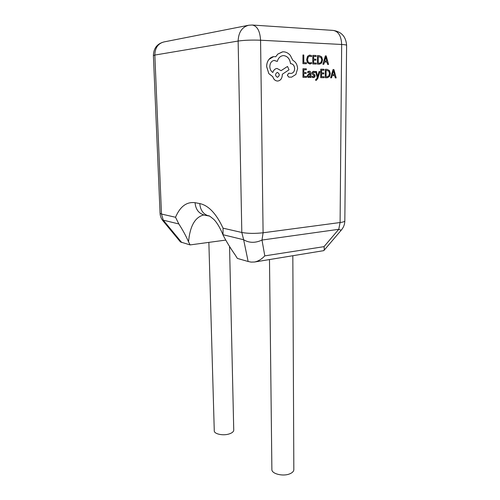 <?xml version="1.0" encoding="UTF-8"?>
<svg xmlns="http://www.w3.org/2000/svg" width="500" height="500" viewBox="0 0 500 500"><rect width="100%" height="100%" fill="white"/><g stroke="black" fill="none" stroke-linecap="round" stroke-linejoin="round"><path stroke-width="0.75" d="M269.488 259.625L271.881 469.487C271.506 473.769 282.838 476.675 289.556 473.919C292.337 472.819 293.756 471.381 293.831 469.625L292.831 255.888M229.55 246.344L233.738 430.112C233.669 431.656 232.188 432.919 229.288 433.9C223.244 435.975 214.031 434.038 214.269 430.806L208.863 242.375M209.137 216.019L203.637 214.994C195 217.194 189.969 226.131 188.538 241.819L190.125 244.913L225.637 240.106M324.006 246.656C324.4 248.581 324.331 249.913 323.8 250.637L254.513 262.019C258.263 261.25 261.688 259.2 264.794 255.875L324.006 246.656L338.762 229.306C340.231 230.031 341.131 230.231 341.456 229.913L323.8 250.637M248.144 261.494L243.644 239.75L223.019 234.725L223.275 235.506C226.619 241.906 230.562 248.35 235.119 254.844L237.381 258.419L248.144 261.494L251.056 262.1L254.513 262.019M190.125 244.913L180.431 241.944L162.956 220.825L163.275 220.169L181.744 242.512M188.538 241.819C186.094 236.156 182.862 230.206 178.844 223.962L175.525 217.262C180.144 206.475 186.656 201.619 195.062 202.694L199.769 203.569C208.538 205.444 216.306 213.644 223.062 228.175L241.812 232.475L238.137 41.044L154.838 55.062L161.494 214.044L175.525 217.262M341.456 229.913C343.625 227.312 344.75 224.325 344.825 220.956C344.744 221.575 343.169 222.106 340.094 222.531L338.762 229.306L262 240.05L263.094 232.781L340.094 222.531L341.662 44.475L260.569 40.219L263.094 232.781C254.906 233.669 247.812 233.569 241.812 232.475L243.644 239.75C249.194 243.056 255.312 243.156 262 240.05L264.794 255.875M223.019 234.725L223.062 228.175M306.4 63.756L306.4 62.775L303.806 62.694L303.794 55.012L302.944 54.975L302.931 63.656L306.4 63.756L302.931 63.656M302.944 54.975L302.962 63.65M311.512 62.5L309.844 63.025L308.181 62.062L307.544 59.581L308.225 57.006L309.7 56.125L311.512 56.688L311.512 55.525L309.587 55.119L307.6 56.288L306.663 59.612L307.5 62.763L309.725 64.006L311.506 63.562L311.512 62.5L310.231 63.012M309.488 55.131L307.569 56.294L306.631 59.619L307.469 62.763L310.25 63.987M309.625 56.131L311.512 56.688M316.238 64.062L316.238 63.094L313.625 63.006L313.625 60.125L315.919 60.206L315.919 59.225L313.631 59.144L313.631 56.394L316.106 56.487L316.106 55.5L312.806 55.369L312.762 63.963L316.238 64.062L312.762 63.963M313.625 60.125L315.919 60.206M313.631 56.394L316.106 56.487M312.806 55.369L312.794 63.956M317.438 64.1L319.556 64.15L321.644 63.044L322.6 59.906L321.662 56.85L319.269 55.625L317.456 55.556L317.406 64.106L319.631 64.144M318.275 56.575L318.263 63.156L319.5 63.181L321.062 62.362L321.75 59.906L321.062 57.481L318.275 56.575L321.031 57.488L321.712 59.913L321.031 62.362L319.562 63.175M317.456 55.556L317.406 64.106M328.562 64.45L326.225 55.906L325.363 55.869L322.938 64.275L323.831 64.3L324.444 62.006L327.05 62.094L327.675 64.425L328.562 64.45L327.638 64.425L327.019 62.094L324.444 62.006M324.706 61.056L326.806 61.125L325.781 56.975L324.706 61.056M325.363 55.869L322.9 64.281L323.831 64.3M326.769 61.125L325.756 57.031M306.325 69.794L306.325 68.806L302.969 68.719L302.981 77.331L306.481 77.387L306.481 76.413L303.825 76.363L303.819 73.475L306.144 73.525L306.144 72.544L303.819 72.487L303.812 69.731L306.325 69.794L303.812 69.737M306.481 77.387L302.95 77.331L302.969 68.719M303.819 73.475L306.144 73.525M309.294 71.194L307.706 71.725L307.706 72.769L309.219 72.062L310.15 73.581L308.788 73.806L307.256 75.769L307.65 77.075L308.819 77.575L310.15 76.513L310.15 77.456L310.95 77.469L310.956 73.55C310.95 72.006 310.4 71.225 309.294 71.194M308.288 74.925L308.312 76.413L309.006 76.7L309.8 76.219L310.15 74.394L308.288 74.925M308.962 71.206L307.669 71.731L307.706 72.769M310.113 76.537L310.113 77.456L310.95 77.469M309 72.069L310.119 73.581L308.75 73.806L307.219 75.769L307.619 77.075L308.85 77.569M309.019 76.7L309.769 76.219L310.119 74.4M312.044 76.175L312.038 77.275L313.456 77.65L314.606 77.194L315.125 75.894L314.856 74.881L312.875 72.969L313.65 72.169L314.913 72.631L314.913 71.6L313.644 71.306L312.562 71.756L312.05 73.044L312.275 74.013L314.3 75.981L313.494 76.781L312.006 76.175L312.006 77.275L313.506 77.644M313.6 72.175L314.913 72.631M313.569 71.312L312.531 71.756L312.019 73.044L312.244 74.013L314.069 75.4L314.269 75.981L313.525 76.781M319.075 71.562L317.725 76.581L316.438 71.5L315.544 71.481L317.312 77.569L316.962 78.662L316.188 79.5L315.694 79.369L315.694 80.319L316.206 80.412L317.825 78.5L319.894 71.581L319.037 71.569L317.7 76.55M315.544 71.481L317.281 77.569L316.194 79.5M315.694 79.369L315.663 80.319L316.238 80.412M324.1 77.7L324.1 76.737L321.538 76.694L321.55 73.856L323.794 73.9L323.8 72.938L321.55 72.888L321.562 70.181L323.988 70.237L323.988 69.269L320.75 69.181L320.694 77.644L324.1 77.7L320.694 77.644M321.55 73.856L323.794 73.9M321.562 70.181L323.988 70.237M320.75 69.181L320.725 77.638M325.275 77.719L327.225 77.744L329.4 76.619L330.35 73.519L329.438 70.525L327.094 69.35L325.312 69.306L325.244 77.725L327.3 77.744M326.112 70.294L326.087 76.775L327.194 76.787L328.837 75.956L329.513 73.531L328.844 71.15L326.112 70.294M325.312 69.306L325.244 77.725M327.256 76.787L328.806 75.956L329.481 73.531L328.812 71.156L326.112 70.3M336.181 77.912L333.913 69.531L333.062 69.506L330.669 77.812L331.544 77.831L332.15 75.556L334.706 75.606L335.312 77.894L336.181 77.912L335.281 77.9L334.675 75.612L332.15 75.562M332.406 74.619L334.469 74.662L333.475 70.588L332.406 74.619M333.062 69.506L330.637 77.819L331.544 77.831M334.438 74.662L333.45 70.644M297.587 68.65C297.337 64.656 295.769 61.906 292.875 60.388L290.281 55.362C288.387 53.175 286.194 51.994 283.706 51.825L282.613 51.863L277.875 54.056L275.738 56.762L273.788 56.612C271.925 56.812 270.306 57.75 268.931 59.444C267.431 61.406 266.675 63.8 266.669 66.631L268.837 73.6L272.825 76.706C273.656 79.394 275.219 80.844 277.519 81.044L277.75 81.037C280.562 80.581 282.087 78.525 282.319 74.875L282.319 74.25L289.019 69.794L287.512 66.45L281.081 70.662L277.044 68.444C274.988 68.744 273.581 70.088 272.831 72.487C270.975 71.294 269.969 69.331 269.806 66.594C270.019 63 271.494 60.944 274.225 60.412L277.3 61.438C278.275 58.025 280.194 56.087 283.056 55.631L283.781 55.613C287.581 56.194 289.837 58.881 290.562 63.675L290.944 63.688C293.2 64.044 294.438 65.694 294.662 68.631C294.506 71.406 293.375 72.987 291.275 73.381L288.75 73.269L287.375 75.163L288.769 77.112L291.575 77.156L295.869 74.463L297.587 68.65M277.438 77.287L277.544 77.287C279.869 75.606 279.819 73.975 277.394 72.394L277.269 72.4C274.962 74.081 275.019 75.713 277.438 77.287M288.7 73.275L287.344 75.163L288.738 77.112L291.575 77.156M282.875 55.65L283.75 55.619C287.544 56.2 289.806 58.888 290.525 63.681L290.906 63.688C293.169 64.05 294.406 65.7 294.631 68.637C294.481 71.375 293.375 72.956 291.306 73.381M274.094 60.425L277.3 61.438M276.913 68.456C274.913 68.794 273.544 70.131 272.806 72.469M287.512 66.45L281.069 70.65M273.581 56.638L268.9 59.444C267.4 61.406 266.644 63.806 266.637 66.638L268.806 73.606L272.794 76.706C273.625 79.4 275.188 80.844 277.488 81.044L277.85 81.031M282.369 51.887L277.844 54.056L275.712 56.756M277.575 77.281C279.837 75.562 279.762 73.931 277.362 72.4L277.206 72.406M178.844 223.962L163.275 220.169L161.494 214.044L160.062 213.306C160.212 216.119 161.175 218.625 162.956 220.825M252.244 25.025L248.762 25.225C242.05 26.994 238.506 32.262 238.137 41.044C244.425 40.169 251.906 39.894 260.569 40.219C260 31.012 257.225 25.944 252.244 25.025L333.106 30.406C338.413 31.306 341.269 35.994 341.662 44.475C344.888 44.656 346.538 44.944 346.606 45.338L344.825 220.956M223.281 235.506C220.2 227.994 217.05 222.631 213.825 219.4C210.081 216.325 208.363 215.162 208.656 215.919C203.287 214.25 200.325 210.138 199.769 203.569M164.031 41.919C157.169 43.688 153.625 48.238 153.394 55.569L154.838 55.062C155.006 47.838 158.075 43.456 164.031 41.919L248.131 25.35M203.906 214.925C198.569 213.269 195.625 209.194 195.062 202.694M346.606 45.338C345.962 36.625 341.463 31.65 333.106 30.406M153.394 55.569L160.062 213.306"/></g></svg>
